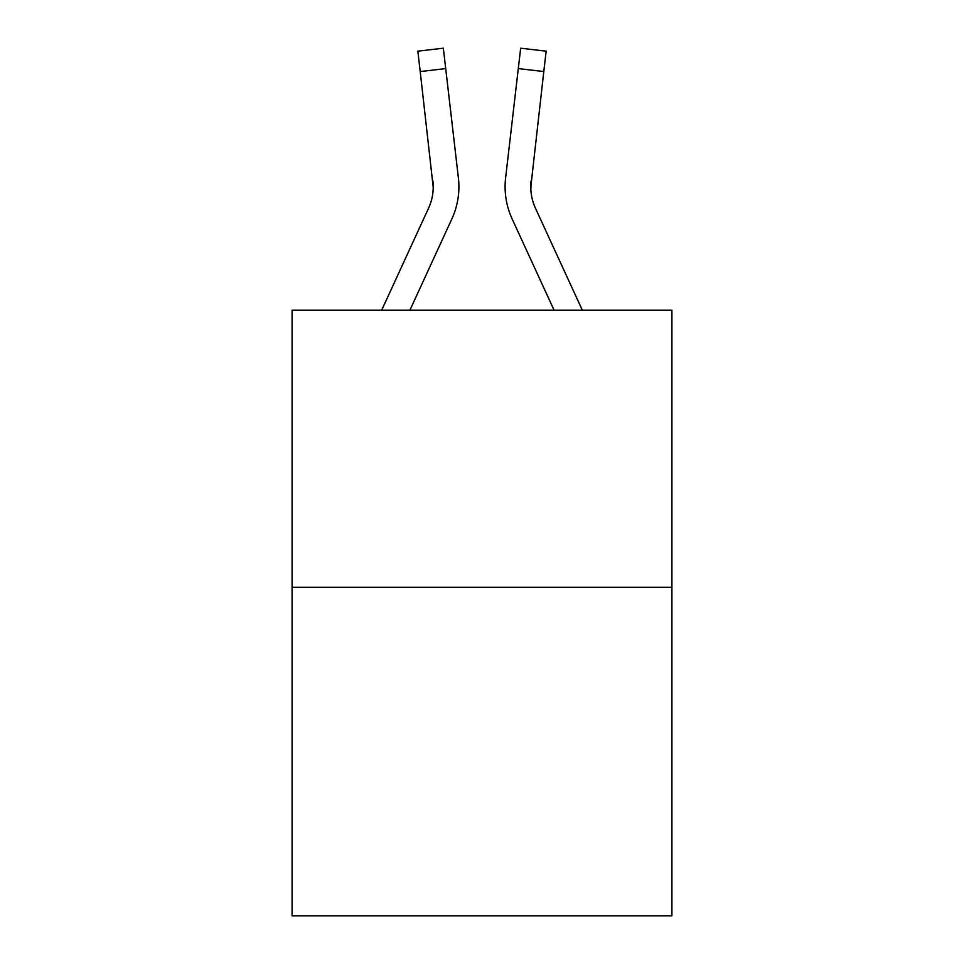 <?xml version="1.0" encoding="UTF-8"?>
<svg xmlns="http://www.w3.org/2000/svg" width="964" height="964" viewBox="0 0 964 964"><rect width="100%" height="100%" fill="white"/><g stroke="black" fill="none" stroke-linecap="round" stroke-linejoin="round"><path stroke-width="1.45" d="M671.908 587.317L671.908 310.167L292.092 310.167L292.092 915.8L671.908 915.8L671.908 587.317L292.092 587.317M409.929 310.167L451.863 218.936A76.987 76.987 0 0 0 458.394 177.906L445.705 68.589L420.208 71.553L417.846 51.164L443.332 48.2L417.846 51.164L443.332 48.2L417.846 51.164L443.332 48.2L417.846 51.164L443.332 48.2L417.846 51.164L443.332 48.2L417.846 51.164L443.332 48.2L417.846 51.164L443.332 48.2L417.846 51.164L443.332 48.2L417.846 51.164L443.332 48.2L417.846 51.164L443.332 48.2L417.846 51.164L443.332 48.2L417.846 51.164L443.332 48.2L417.846 51.164L443.332 48.2L417.846 51.164L443.332 48.2L417.846 51.164L443.332 48.2L417.846 51.164L443.332 48.2L417.846 51.164L443.332 48.2L445.705 68.589M381.684 310.167L428.546 208.212A51.321 51.321 0 0 0 433.234 187.39L420.208 71.553M458.033 174.821L458.394 177.906M582.316 310.167L535.454 208.212A51.321 51.321 0 0 1 530.766 187.39L543.792 71.553L518.295 68.589L520.668 48.2L546.154 51.164L520.668 48.2L546.154 51.164L543.792 71.553M554.071 310.167L512.137 218.936A76.987 76.987 0 0 1 505.606 177.906L518.295 68.589M530.851 189.8L531.104 180.858L530.851 189.8M535.454 208.212A51.321 51.321 0 0 1 530.766 187.39L531.104 180.858A51.321 51.321 0 0 0 535.454 208.212A51.321 51.321 0 0 1 530.766 187.39A51.321 51.321 0 0 0 535.454 208.212A51.321 51.321 0 0 1 530.766 187.39A51.321 51.321 0 0 0 535.454 208.212A51.321 51.321 0 0 1 530.766 187.39A51.321 51.321 0 0 0 535.454 208.212A51.321 51.321 0 0 1 530.766 187.39A51.321 51.321 0 0 0 535.454 208.212A51.321 51.321 0 0 1 530.766 187.39A51.321 51.321 0 0 0 535.454 208.212A51.321 51.321 0 0 1 530.766 187.39A51.321 51.321 0 0 0 535.454 208.212A51.321 51.321 0 0 1 530.766 187.39A51.321 51.321 0 0 0 535.454 208.212M505.1 187.522L505.232 191.318M428.546 208.212A51.321 51.321 0 0 0 432.896 180.858L433.234 187.39M443.332 48.2L417.846 51.164M505.606 177.906L505.967 174.821"/></g></svg>

